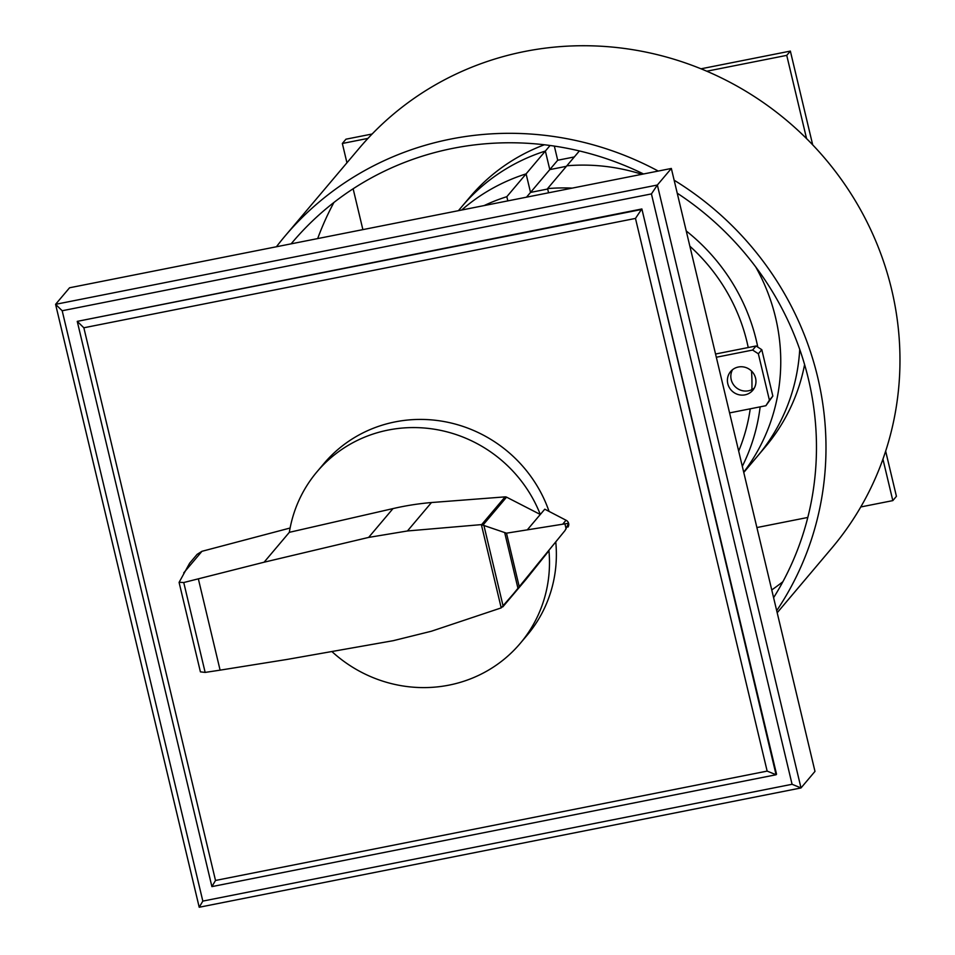 <?xml version="1.0" encoding="UTF-8"?>
<svg xmlns="http://www.w3.org/2000/svg" width="955" height="955" viewBox="0 0 955 955"><rect width="100%" height="100%" fill="white"/><g stroke="black" fill="none" stroke-linecap="round" stroke-linejoin="round"><path stroke-width="1.43" d="M211.903 886.61L776.081 774.756L641.879 208.966L77.248 321.369L83.849 327.78L635.481 218.42L641.414 209.515L77.248 321.369L211.903 886.61L215.508 880.462L83.849 327.78M635.481 218.42L767.152 771.103L215.508 880.462M641.879 208.966L776.546 774.207L776.081 774.756L767.152 771.103M199.213 907.25L202.83 901.102L62.182 310.745L55.581 304.323L199.213 907.25L801.006 787.947L792.077 784.282L202.83 901.102M62.182 310.745L651.429 193.913L792.077 784.282M671.341 168.462L69.56 287.777L55.581 304.323L657.362 185.019L671.341 168.462L814.985 771.389L801.006 787.947L657.362 185.019L651.429 193.913M331.874 651.525A132.996 127.851 -139.8 0 0 448.993 685.129A132.996 127.851 -139.8 0 0 520.212 643.407A132.996 127.851 -139.8 0 0 548.946 550.737L526.217 579.16L501.208 607.893L481.368 524.617L506.484 533.177L568.607 523.268L565.05 530.491L502.903 606.759M540.303 514.482A132.996 127.851 -139.8 0 0 388.231 430.048A132.996 127.851 -139.8 0 0 317.012 471.77A132.996 127.851 -139.8 0 0 289.341 532.329L392.994 508.597A282.668 271.721 40.2 0 1 431.481 502.533L505.088 496.875A2.829 2.722 40.2 0 1 506.556 497.149L540.303 514.482L544.78 509.182L566.04 520.236L562.949 523.889M317.012 471.77L323.888 463.617A132.996 127.851 40.2 0 1 395.107 421.895A132.996 127.851 40.2 0 1 549.065 511.414M506.556 497.149L483.23 524.761M289.341 532.329L264.093 562.209L368.642 537.414L407.463 530.968L481.368 524.617M290.105 528.019L201.947 551.31L197.112 554.366L189.615 563.247L179.146 582.275L183.742 582.526L264.093 562.209M568.667 523.615L568.679 523.603A4.644 4.465 -139.8 0 0 566.04 520.236M183.742 582.526L205.158 672.416L200.407 671.854L179.11 582.502M503.19 606.401L483.803 525.011M517.908 588.113L504.741 532.83M566.124 528.891L564.918 523.794M501.208 607.893L431.35 631.243L393.245 640.686L287.252 659.404L220.104 670.147L198.365 578.921M220.104 670.147L205.158 672.416M536.101 565.945L565.05 530.491M567.938 527.076A4.644 4.465 -139.8 0 0 568.679 523.603M555.81 542.416A132.996 127.851 40.2 0 1 527.1 635.266L520.212 643.407M507.833 200.884L506.83 196.682L526.098 173.87L530.526 192.421L547.669 189.018L530.526 192.421L526.503 197.184M579.387 150.938L547.573 188.601L548.576 192.803M484.137 205.576A193.447 185.962 40.2 0 1 506.83 196.682M547.573 188.601A193.447 185.962 40.2 0 1 572.26 188.111M686.239 230.967A193.447 185.962 40.2 0 1 757.781 347.095M760.144 406.854A193.447 185.962 40.2 0 1 742.31 466.338M554.33 146.091L557.708 160.237L549.793 169.608L566.399 166.313L549.793 169.608L530.526 192.421L526.098 173.87A193.447 185.962 40.2 0 0 461.659 210.04A193.447 185.962 40.2 0 1 526.098 173.87L545.365 151.057A193.447 185.962 -139.8 0 0 461.886 206.578A193.447 185.962 40.2 0 1 545.365 151.057L550.08 145.482M566.84 165.788A193.447 185.962 40.2 0 1 641.927 174.299A193.447 185.962 40.2 0 0 566.84 165.788M755.727 266.946A193.447 185.962 40.2 0 1 743.694 472.188A193.447 185.962 40.2 0 0 755.727 266.946M658.246 171.064A309.515 297.53 -139.8 0 0 450.7 139.072A309.515 297.53 -139.8 0 0 284.948 236.16A309.515 297.53 -139.8 0 0 276.425 246.76M284.948 236.16L358.937 148.586A309.515 297.53 40.2 0 1 524.677 51.486A309.515 297.53 40.2 0 1 853.197 197.279A309.515 297.53 40.2 0 1 831.841 548.051L777.191 612.752M291.132 243.847A299.846 288.231 40.2 0 1 292.337 242.403A299.846 288.231 40.2 0 1 452.909 148.347A299.846 288.231 40.2 0 1 643.539 173.977M333.904 202.484A299.846 288.231 -139.8 0 0 317.681 238.583M771.759 589.951A299.846 288.231 -139.8 0 0 782.885 581.726M677.238 193.197A299.846 288.231 40.2 0 1 773.598 597.699M776.69 610.687A309.515 297.53 -139.8 0 0 674.146 180.209M756.885 527.554L807.799 517.455M860.765 506.962L892.818 500.611L882.933 459.14M806.569 138.606L786.741 55.366L706.784 71.219M367.962 138.391L342.344 143.477L346.94 162.78M353.135 188.78L362.876 229.618M342.344 143.477L345.961 139.191L372.128 134.01M701.006 68.808L790.358 51.093L812.693 144.862M885.655 451.142L896.423 496.325L892.818 500.611M786.741 55.366L790.358 51.093M754.283 388.088A14.504 13.943 40.2 0 1 732.521 369.704M727.794 383.683A14.504 13.943 -139.8 0 0 752.767 390.297A14.504 13.943 -139.8 0 0 738.37 367.018A14.504 13.943 -139.8 0 0 727.794 383.683M689.868 246.211A183.778 176.663 40.2 0 1 748.231 347.536M751.501 371.029A183.778 176.663 40.2 0 1 751.883 389.604M750.236 408.812A183.778 176.663 40.2 0 1 738.669 451.094M715.546 354.019L756.062 345.985L761.803 349.709L772.846 396.086L765.886 405.708L729.584 412.906M761.803 349.709L758.354 353.78L769.408 400.157L765.886 405.708M772.846 396.086L769.408 400.157M716.322 357.254L752.624 350.055L758.354 353.78M756.062 345.985L752.624 350.055M804.599 364.571A193.447 185.962 40.2 0 1 765.361 446.868L757.446 456.239A193.447 185.962 -139.8 0 0 799.729 349.387A193.447 185.962 40.2 0 1 757.446 456.239L743.766 472.45M549.793 169.608L545.365 151.057L549.793 169.608M557.708 160.237L574.313 156.942M458.412 210.685L469.8 197.208A193.447 185.962 40.2 0 1 544.374 144.766M540.291 514.47L527.458 529.667M505.088 496.875L481.702 524.57M431.481 502.533L407.463 530.968M392.994 508.597L368.642 537.414M201.947 551.31L183.706 572.905M519.198 586.525L506.484 533.177M526.133 579.267L502.808 606.879"/></g></svg>
